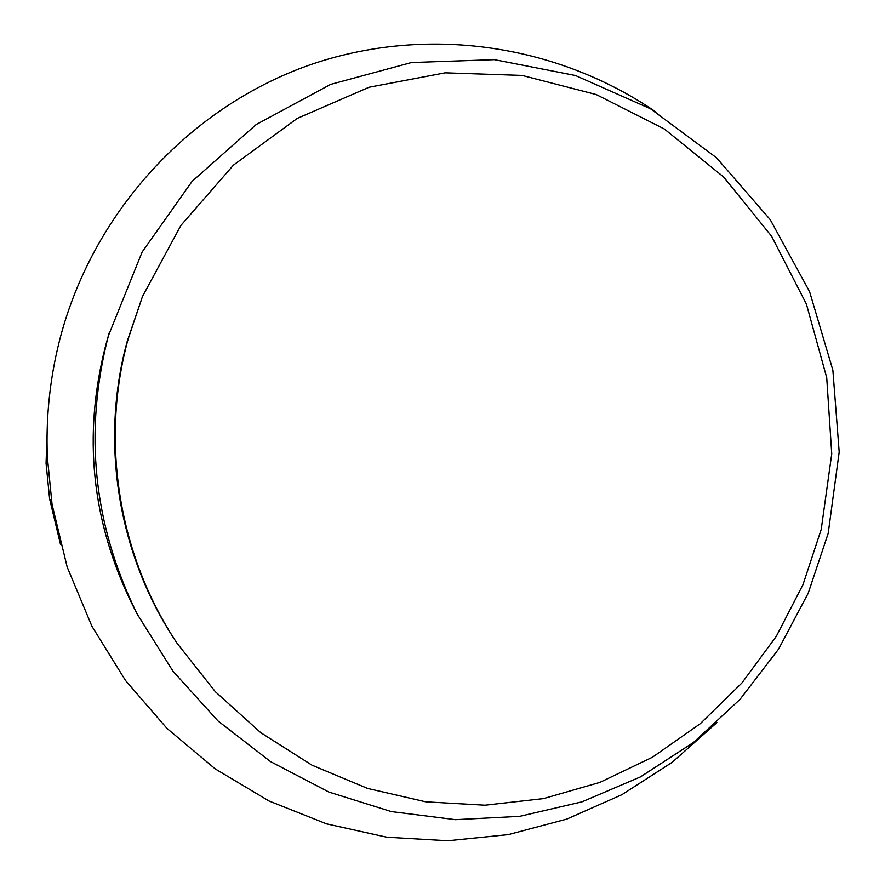 <?xml version="1.0" encoding="UTF-8"?>
<svg xmlns="http://www.w3.org/2000/svg" width="885" height="885" viewBox="0 0 885 885"><rect width="100%" height="100%" fill="white"/><g stroke="black" fill="none" stroke-linecap="round" stroke-linejoin="round"><path stroke-width="1.33" d="M821.225 529.407L831.745 453.828L826.723 377.663L806.412 304.086L771.576 236.218L723.587 176.967L664.325 128.978L596.202 94.529L522.073 75.413L445.177 72.824L369.034 87.25L297.272 118.402L233.463 165.108L180.938 225.376L142.518 296.398L128.148 338.977C100.049 441.062 118.568 555.625 177.111 643.318L215.332 691.705L260.776 732.703L312.051 765.215L367.585 788.435L425.773 801.832L484.958 805.206L543.478 798.613L599.809 782.428L652.477 757.217L700.19 723.786L741.785 683.12L776.311 636.326L802.983 584.653L821.225 529.407M142.518 296.398L127.34 340.88C99.618 441.582 117.882 554.574 175.639 641.094L177.111 643.318M828.205 533.312L839.19 452.025L832.873 370.218L809.554 291.563L770.204 219.613L716.441 157.696L650.563 108.811L575.427 75.502L494.449 59.671L411.481 62.536L330.636 84.385L256.163 124.564L192.111 181.348L142.131 252.026L108.412 335.692C83.688 432.035 93.29 524.827 137.197 614.068L173.006 671.25L217.964 720.932L270.522 761.598L328.921 792.075L391.236 811.567L455.476 819.665L519.672 816.335L581.91 801.876L640.43 776.919L693.608 742.36L740.048 699.338L778.546 649.17L808.171 593.304L828.205 533.312M109.165 332.959L105.625 345.659C82.615 435.309 91.542 521.641 132.407 604.665L137.197 614.068M656.039 112.074C556.665 43.841 425.242 24.437 308.179 65.49C191.448 107.041 95.834 208.727 61.364 333.556C50.379 373.946 45.71 415.165 47.359 457.191L52.071 504.483L67.171 566.986L91.874 626.171L125.482 680.454L167.011 728.455L215.309 768.954L269.029 801.002L326.709 823.902L386.845 837.21L447.887 840.75L508.322 834.61L566.732 819.112L621.757 794.774L672.18 762.317L716.927 722.591M47.735 416.315L46.064 463.209L49.615 498.852L60.523 544.485M47.359 457.191L46.064 463.209M52.071 504.483L49.615 498.852"/></g></svg>
